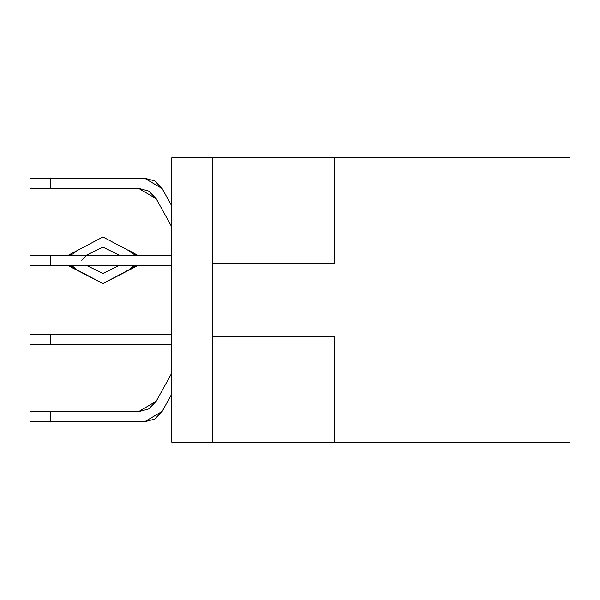 <?xml version="1.0" encoding="UTF-8"?>
<svg xmlns="http://www.w3.org/2000/svg" width="600" height="600" viewBox="0 0 600 600"><rect width="100%" height="100%" fill="white"/><g stroke="black" fill="none" stroke-linecap="round" stroke-linejoin="round"><path stroke-width="0.9" d="M171.795 157.785L570 157.785L570 442.215L171.795 442.215L212.423 442.215L212.423 263.43L212.423 336.57L334.327 336.57L334.327 442.215L570 442.215L570 157.785L212.423 157.785L212.423 263.43L212.423 157.785L171.795 157.785L171.795 442.215L171.795 157.785M212.423 263.43L334.327 263.43L334.327 157.785L334.327 263.43L212.423 263.43M212.423 442.215L334.327 442.215L334.327 336.57L212.423 336.57L212.423 442.215M138.442 411.735L156.165 401.28L138.442 411.735L156.165 401.28L171.795 373.028L156.165 401.28L138.442 411.735L156.165 401.28L138.442 411.735L156.165 401.28L148.733 408.923L138.442 411.735L50.258 411.735L50.258 421.86L144.413 421.86L162.142 411.405L154.703 419.055L144.413 421.86L30 421.86L50.258 421.86L50.258 411.735L138.442 411.735L156.165 401.28M138.442 188.265L50.258 188.265L50.258 178.14L30 178.14L144.413 178.14L154.703 180.945L162.142 188.595L144.413 178.14L154.703 180.945L162.142 188.595L154.703 180.945L144.413 178.14L154.703 180.945L162.142 188.595L154.703 180.945L144.413 178.14L154.703 180.945L162.142 188.595L171.795 206.048L162.142 188.595L154.703 180.945L144.413 178.14L50.258 178.14L50.258 188.265L138.442 188.265L156.165 198.72L171.795 226.972L156.165 198.72L148.733 191.078L138.442 188.265L156.165 198.72M171.795 344.767L30 344.767L171.795 344.767M30 334.635L171.795 334.635L50.258 334.635L50.258 344.767L50.258 334.635L30 334.635L30 344.767L30 334.635M162.142 411.405L154.703 419.055L144.413 421.86L154.703 419.055L162.142 411.405L154.703 419.055L144.413 421.86L154.703 419.055L162.142 411.405L171.795 393.952L162.142 411.405L154.703 419.055L144.413 421.86L154.703 419.055L162.142 411.405M138.24 255.195L171.795 255.195L138.24 255.195M30 255.233L171.795 255.233L30 255.233L30 265.365L30 255.233M171.795 265.365L30 265.365L50.258 265.365L50.258 255.233L50.258 265.365L171.795 265.365M30 411.735L50.258 411.735L30 411.735L30 421.86L30 411.735M138.24 265.365L128.333 270.48L138.24 265.365L132.667 266.715L128.333 270.48L138.24 265.365L102.922 283.59L128.333 270.48M77.512 270.48L102.922 283.59L137.295 265.365L102.922 283.56L67.605 265.365L77.512 270.48L73.177 266.715L68.363 265.35M86.325 255.233L102.922 247.132L119.512 255.233L102.922 247.132L86.325 255.233L102.922 247.132L119.512 255.233L102.922 247.132L86.325 255.233M137.483 255.21L102.922 237.007L68.363 255.21L102.922 237.007L137.483 255.21L128.333 250.118L132.667 253.882L137.483 255.21L128.333 250.118M86.355 265.365L102.922 273.428L119.49 265.365L102.922 273.428L86.355 265.365L102.922 273.428L119.49 265.365M77.512 270.442L68.543 265.365L102.922 283.56L77.512 270.442L73.177 266.678L68.543 265.365M67.605 255.195L50.258 255.233L67.605 255.195M137.295 265.365L132.667 266.678L128.333 270.442M77.512 250.118L73.177 253.882L68.363 255.21M85.77 255.99L81.773 260.28M30 255.195L50.258 255.195L30 255.195M50.258 188.265L30 188.265L50.258 188.265M30 178.14L30 188.265L30 178.14"/></g></svg>
